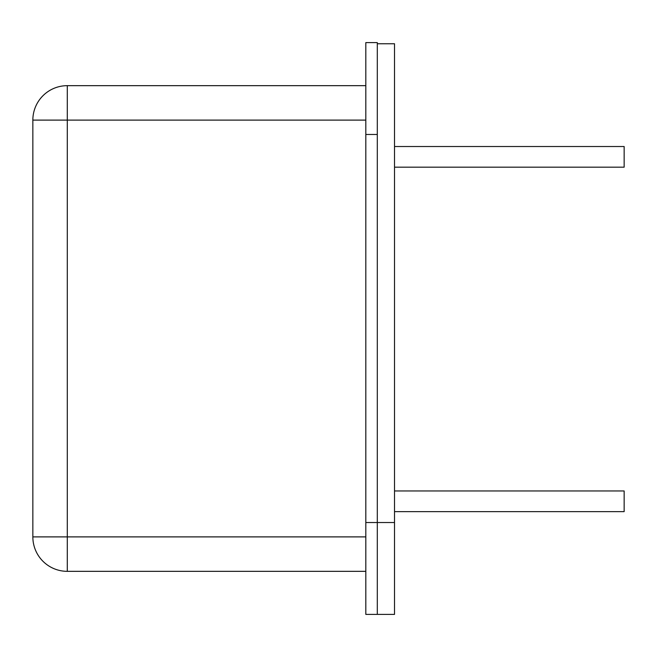 <?xml version="1.0" encoding="UTF-8"?>
<svg xmlns="http://www.w3.org/2000/svg" width="657" height="657" viewBox="0 0 657 657"><rect width="100%" height="100%" fill="white"/><g stroke="black" fill="none" stroke-linecap="round" stroke-linejoin="round"><path stroke-width="0.99" d="M377.299 614.394L377.299 522.537L394.52 522.537L394.52 614.394L365.818 614.394L365.818 522.537L377.299 522.537L377.299 43.756L394.52 43.756L394.52 522.537M394.52 146.519L624.15 146.519L624.15 167.182L394.52 167.182M394.52 490.968L624.15 490.968L624.15 511.631L394.52 511.631M32.85 536.892L32.85 120.108A34.443 34.443 0 0 1 67.293 85.665A34.443 34.443 0 0 0 32.85 120.108L67.293 120.108L67.293 571.335A34.443 34.443 0 0 1 32.85 536.892L365.818 536.892M365.818 85.665L67.293 85.665L67.293 120.108L365.818 120.108M365.818 571.335L67.293 571.335M377.299 134.463L365.818 134.463L365.818 522.537M365.818 134.463L365.818 42.606L377.299 42.606L377.299 43.756"/></g></svg>
